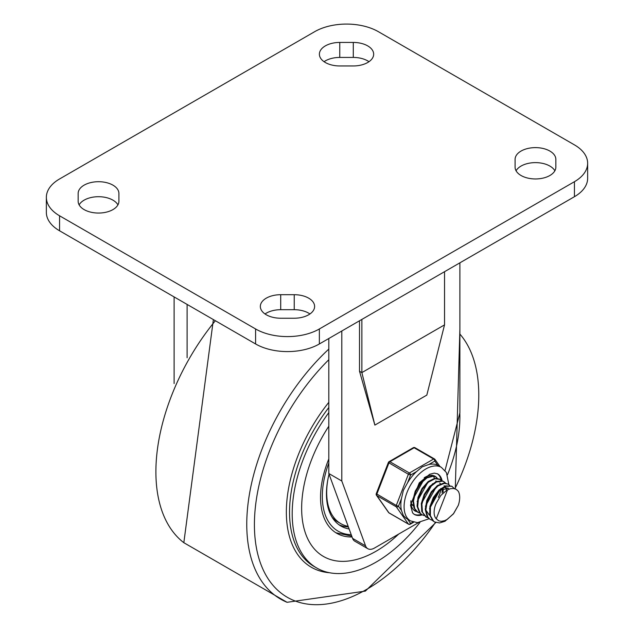 <?xml version="1.0" encoding="UTF-8"?>
<svg xmlns="http://www.w3.org/2000/svg" width="634" height="634" viewBox="0 0 634 634"><rect width="100%" height="100%" fill="white"/><g stroke="black" fill="none" stroke-linecap="round" stroke-linejoin="round"><path stroke-width="0.95" d="M328.808 359.716A158.658 91.597 120 0 0 256.065 545.834A158.658 91.597 120 0 0 366.595 589.414A158.658 91.597 120 0 0 435.463 522.376M454.919 488.759A158.658 91.597 120 0 0 459.888 334.063M328.808 412.607A118.574 68.456 120 0 0 316.762 568.016A118.574 68.456 120 0 0 376.049 562.144A118.574 68.456 120 0 0 419.954 522.456M447.477 474.787A118.574 68.456 120 0 0 459.824 413.091M376.049 551.231A105.212 60.745 120 0 0 398.731 534.042A105.212 60.745 -60 0 1 376.049 551.231A105.212 60.745 -60 0 1 323.443 556.446A105.212 60.745 120 0 0 376.049 551.231M328.808 426.23A105.212 60.745 120 0 0 323.443 556.446A105.212 60.745 -60 0 1 328.808 426.23M352.06 536.974A78.497 45.315 -60 0 1 336.797 533.305A78.497 45.315 -60 0 1 328.808 458.945M329.046 474.161A70.144 40.497 120 0 0 326.447 493.965A70.144 40.497 120 0 0 340.973 526.069A70.144 40.497 120 0 0 349.128 528.97M338.968 524.77A70.144 40.497 120 0 0 348.391 526.941M327.833 479.732A68.139 39.34 120 0 0 340.799 523.652A68.139 39.34 120 0 0 348.177 526.371M332.121 517.281A68.139 39.34 120 0 0 337.843 521.948L340.799 523.652M445.036 470.515L459.888 412.829L459.888 262.833M328.808 338.508L328.808 473.511L341.797 481.008L365.564 545.882A13.362 7.711 120 0 0 367.807 548.703A13.362 7.711 120 0 0 374.488 548.045L418.519 522.622M328.808 473.511L352.575 538.377A13.362 7.711 120 0 0 354.818 541.206L367.807 548.703M341.797 331.011L341.797 481.008M359.51 320.78L359.51 371.239L361.871 372.602L374.868 425.097L426.825 395.101L444.537 324.877L444.537 271.693M361.871 319.417L361.871 372.602L444.537 324.877M359.51 371.239L374.868 425.097M174.112 296.918L174.112 383.522M187.101 304.423L187.101 357.742M574.444 144.877L378.411 31.7A45.093 26.034 180 0 0 314.638 31.7L59.556 178.97A45.093 26.034 180 0 0 46.353 197.38L46.353 212.374A45.093 26.034 0 0 0 59.556 230.784L255.589 343.961L255.589 328.967A45.093 26.034 0 0 0 319.362 328.967L574.444 181.696A45.093 26.034 0 0 0 587.647 163.287A45.093 26.034 0 0 0 574.444 144.877M59.556 230.784L59.556 215.782L255.589 328.967M59.556 215.782A45.093 26.034 180 0 1 46.353 197.38M78.156 201.279L78.156 193.473A20.375 11.761 0 0 1 98.532 181.704A20.375 11.761 0 0 1 118.907 193.473L118.907 201.279A20.375 11.761 0 0 1 98.532 213.048A20.375 11.761 0 0 1 78.156 201.279M339.761 42.438A20.375 11.761 180 0 0 319.385 54.199A20.375 11.761 180 0 0 339.761 65.96L353.289 65.96A20.375 11.761 180 0 0 373.664 54.199A20.375 11.761 180 0 0 353.289 42.438L339.761 42.438L339.761 57.432L353.289 57.432A20.375 11.761 180 0 1 368.98 61.696M294.239 294.699L280.711 294.699A20.375 11.761 180 0 0 260.336 306.468A20.375 11.761 180 0 0 280.711 318.228L294.239 318.228A20.375 11.761 180 0 0 314.615 306.468A20.375 11.761 180 0 0 294.239 294.699L294.239 309.701L280.711 309.701A20.375 11.761 0 0 0 265.02 313.965M555.844 159.38L555.844 167.194A20.375 11.761 0 0 1 535.468 178.954A20.375 11.761 0 0 1 515.093 167.194L515.093 159.38A20.375 11.761 0 0 1 535.468 147.619A20.375 11.761 0 0 1 555.844 159.38L555.844 167.194M587.647 163.287L587.647 178.289A45.093 26.034 180 0 1 574.444 196.698L319.362 343.961A45.093 26.034 180 0 1 255.589 343.961M554.869 170.784A20.375 11.761 0 0 0 535.468 162.621A20.375 11.761 0 0 0 516.068 170.784M309.939 313.965A20.375 11.761 0 0 0 294.239 309.701M324.061 61.696A20.375 11.761 180 0 1 339.761 57.432M79.131 204.877A20.375 11.761 180 0 1 98.532 196.706A20.375 11.761 180 0 1 117.932 204.877M447.525 489.805L436.263 518.802A16.429 9.486 120 0 1 436.263 503.222L440.773 495.495L446.78 490.217L450.528 488.671L453.746 488.489L456.242 489.353L458.295 491.247A19.765 11.412 -60 0 1 458.295 505.338L453.508 513.809L444.981 521.267L439.576 522.963L434.583 521.948L433.664 521.314L430.367 515.64L430.415 507.279L433.719 498.213L439.386 490.613L445.964 486.294L451.757 486.246L454.412 488.616M451.796 486.238L445.631 485.858L439.053 490.019L433.315 497.516L429.9 506.566L429.709 514.998L432.871 520.815L434.013 521.616M448.151 484.138L444.03 482.989L437.603 485.454L431.326 491.762L426.809 500.432L425.232 509.379L427.07 516.472L429.86 519.214L427.807 517.043L425.834 510.061L427.276 501.145L431.691 492.428L437.928 485.985L444.379 483.346L448.151 484.138L449.736 485.478M432.364 520.34L430.454 519.555M428.227 517.946L426.31 517.17L422.466 512.161L421.887 504.149L424.637 495.051L429.971 487.031L436.501 482.006L442.556 481.151L444.014 481.753L443.42 481.404L442.175 480.865L436.176 481.539L429.63 486.413L424.217 494.346L421.341 503.444L421.776 511.535L425.858 516.9M444.014 481.753L445.599 483.092M439.378 479.074L434.655 478.345L428.124 481.578L422.062 488.457L418.012 497.333L417.045 506.098L419.486 512.652L421.594 514.443L420.247 513.191L417.679 506.764L418.495 498.055L422.442 489.139L428.457 482.141L434.995 478.733L439.885 479.359L441.47 480.699M424.098 515.561L422.189 514.784M432.047 501.803L436.921 493.355M419.962 513.175L418.052 512.399L414.676 508.571L413.463 500.987L415.642 491.921L420.596 483.552L427.023 477.862L433.299 476.205L435.154 476.633L432.927 475.888L426.706 477.37L420.239 482.91L415.207 491.207L412.892 500.289L413.962 507.977L417.568 512.121M435.748 476.974L437.341 478.321M415.833 510.79L413.463 509.728M432.737 475.437L433.196 475.928M433.426 476.213L434.552 478.361M413.241 505.75L410.927 503.087M412.813 505.528L411.022 503.998M413.011 499.116L424.297 478.963M438.736 491.271L431.096 504.529M417.148 501.534L428.425 481.349M435.835 480.905L436.446 481.428M437.381 492.784L431.77 502.516M443.174 488.235L443.15 492.111M421.277 503.895L432.562 483.734M442.445 488.552L442.096 492.983M429.345 515.07L425.834 510.029M425.414 506.297L436.691 486.119M444.109 485.684L444.711 486.199M445.092 486.635L445.464 487.158M445.734 487.641L446.487 490.153M439.837 490.185L448.658 488.275M429.543 508.682L440.828 488.505M443.657 487.356L448.658 488.283M436.263 518.802L438.736 520.839L441.193 521.338L444.569 520.696L447.271 519.373L453.508 513.659L458.295 505.338M410.491 520.886L405.808 518.049L403.375 515.561L401.457 510.457L398.485 506.233L401.457 498.57L403.375 490.336L407.614 482.704L410.586 475.04L416.538 471.609L422.292 466.798L428.853 464.5L434.797 461.069A1.672 1.316 -35.1 0 0 434.639 459.111A1.672 0.967 -60 0 0 434.449 458.937A1.672 0.967 -60 0 0 433.616 459.024A1.672 0.967 60 0 1 434.797 461.069L437.769 465.293L441.391 467.377A30.9 17.839 120 0 0 417.576 475.651A30.9 17.839 120 0 0 404.096 506.748A30.9 17.839 120 0 0 410.491 520.886L417.418 522.662L429.139 518.739M410.586 475.04A1.672 0.967 -120 0 0 409.406 472.996L389.926 461.742A1.672 0.967 -120 0 0 389.086 461.663A1.672 1.672 0 0 0 388.365 462.503L408.383 474.264L410.586 475.04M398.485 506.233L396.282 505.456L376.263 493.696A1.672 1.672 0 0 0 376.453 495.257A1.672 1.316 -35.1 0 0 376.802 495.574L396.282 506.82A1.672 1.316 -35.1 0 0 398.485 506.233M413.067 522.02L410.586 523.446A1.672 1.316 144.9 0 1 408.383 524.041L388.904 512.787A1.672 1.316 144.9 0 1 388.555 512.478A1.672 1.672 0 0 0 389.086 512.961A1.672 0.967 120 0 0 389.331 513.041M415.151 447.866A1.672 0.967 120 0 0 414.961 447.691A1.672 1.672 0 0 0 413.297 447.691A1.672 0.967 60 0 1 414.129 447.77L433.616 459.024L409.406 472.996A1.672 0.967 -60 0 0 408.383 474.264L396.282 505.456A1.672 0.967 -60 0 0 396.282 506.82L408.383 524.041A1.672 0.967 -60 0 0 408.573 524.215A1.672 1.672 0 0 0 410.246 524.215A1.672 0.967 -120 0 0 410.586 523.446L407.63 519.238M437.769 465.293A30.9 17.839 120 0 0 428.853 464.5M416.538 471.609A30.9 17.839 120 0 0 407.614 482.704M401.457 498.57A30.9 17.839 120 0 0 401.457 510.457M441.018 489.353A23.379 13.496 -60 0 1 438.316 497.373M421.428 514.34A23.379 13.496 -60 0 1 413.859 514.134M437.222 473.669A23.379 13.496 -60 0 1 441.256 480.461M437.111 478.068A20.042 11.57 120 0 0 435.075 476.269A20.042 11.57 120 0 0 424.178 477.79M410.911 500.781A20.042 11.57 120 0 0 415.032 510.98A20.042 11.57 120 0 0 416.926 511.717M215.346 320.733A163.58 94.442 120 0 0 183.828 542.696L287.059 602.3L365.366 591.11L435.835 522.519M328.808 349.088A163.58 94.442 120 0 0 249.241 495.312A163.58 94.442 120 0 0 287.059 602.3M328.808 402.344A120.618 69.637 120 0 0 286.354 512.541A120.618 69.637 120 0 0 329.593 572.748M328.808 407.519A118.574 68.456 120 0 0 314.099 566.479L316.762 568.016M351.22 534.684A75.985 43.873 -60 0 1 328.808 463.026M352.575 538.377L365.564 545.882M353.289 42.438L353.289 57.432M280.711 294.699L280.711 309.701M319.362 328.967L319.362 343.961M574.444 196.698L574.444 181.696M408.573 524.215L389.086 512.961A1.672 0.967 120 0 1 388.904 512.787L376.802 495.574A1.672 0.967 120 0 1 376.802 494.211L388.904 463.018A1.672 0.967 120 0 1 389.926 461.742L414.129 447.77A1.672 0.967 120 0 1 414.961 447.691L434.449 458.937A1.672 1.672 0 0 1 434.979 459.428L440.012 466.576M422.307 514.856A23.379 13.496 -60 0 1 414.248 514.38L412.591 512.906L410.507 505.211L419.233 482.886L429.709 474.264L434.322 473.115L437.626 473.883A23.379 13.496 -60 0 1 442.12 480.849M455.283 488.885L459.888 329.078M213.381 319.591L183.828 542.696M335.941 532.782L351.759 536.142M452.177 486.46L451.685 486.175M434.496 521.893L433.989 521.6M426.183 517.09L425.723 516.829M439.79 479.312L439.291 479.019M417.988 512.359L417.457 512.058M440.392 483.504L439.576 483.037M376.453 495.257L388.555 512.478M413.717 522.21L410.246 524.215M388.365 462.503L376.263 493.696M413.297 447.691L389.086 461.663M448.848 484.606L446.431 472.568L441.391 467.377"/></g></svg>
